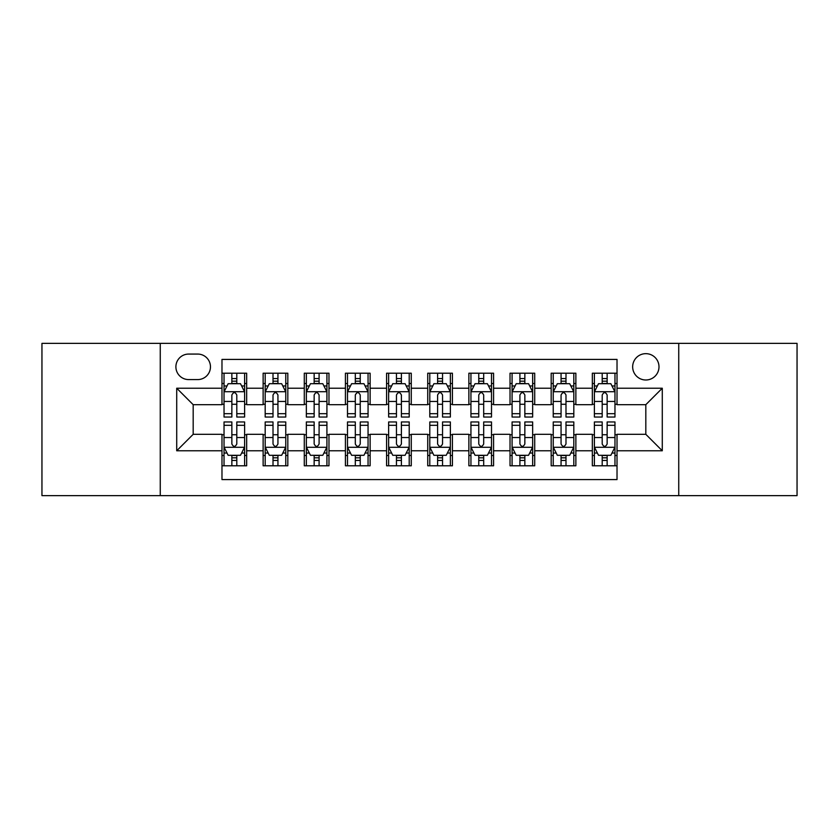 <?xml version="1.0" encoding="UTF-8"?>
<svg xmlns="http://www.w3.org/2000/svg" width="839" height="839" viewBox="0 0 839 839"><rect width="100%" height="100%" fill="white"/><g stroke="black" fill="none" stroke-linecap="round" stroke-linejoin="round"><path stroke-width="1.26" d="M645.82 353.659A13.172 13.172 0 0 0 632.658 366.832A13.172 13.172 0 0 0 645.82 379.994A13.172 13.172 0 0 0 658.993 366.832A13.172 13.172 0 0 0 645.82 353.659M678.741 495.629L797.05 495.629L797.05 343.371L678.741 343.371L678.741 495.629L160.259 495.629L160.259 343.371L41.95 343.371L41.95 495.629L160.259 495.629M617.022 373.208L592.334 373.208L592.334 388.226L575.869 388.226L575.869 404.681L592.334 404.681L592.334 388.226M575.869 388.226L575.869 373.208L551.181 373.208L551.181 388.226L534.716 388.226L534.716 404.681L551.181 404.681L551.181 388.226M534.716 388.226L534.716 373.208L510.028 373.208L510.028 388.226L493.573 388.226L493.573 404.681L510.028 404.681L510.028 388.226M493.573 388.226L493.573 373.208L468.875 373.208L468.875 388.226L452.42 388.226L452.42 404.681L468.875 404.681L468.875 388.226M452.42 388.226L452.42 373.208L427.733 373.208L427.733 388.226L411.267 388.226L411.267 404.681L427.733 404.681L427.733 388.226M411.267 388.226L411.267 373.208L386.58 373.208L386.58 388.226L370.125 388.226L370.125 404.681L386.58 404.681L386.58 388.226M370.125 388.226L370.125 373.208L345.427 373.208L345.427 388.226L328.972 388.226L328.972 404.681L345.427 404.681L345.427 388.226M328.972 388.226L328.972 373.208L304.284 373.208L304.284 388.226L287.819 388.226L287.819 404.681L304.284 404.681L304.284 388.226M287.819 388.226L287.819 373.208L263.131 373.208L263.131 404.681L246.666 404.681L246.666 373.208L221.978 373.208M221.978 465.792L246.666 465.792L246.666 434.319L263.131 434.319L263.131 465.792L287.819 465.792L287.819 434.319L304.284 434.319L304.284 450.774L287.819 450.774M304.284 450.774L304.284 465.792L328.972 465.792L328.972 434.319L345.427 434.319L345.427 450.774L328.972 450.774M345.427 450.774L345.427 465.792L370.125 465.792L370.125 434.319L386.58 434.319L386.58 450.774L370.125 450.774M386.58 450.774L386.58 465.792L411.267 465.792L411.267 434.319L427.733 434.319L427.733 450.774L411.267 450.774M427.733 450.774L427.733 465.792L452.42 465.792L452.42 434.319L468.875 434.319L468.875 450.774L452.42 450.774M468.875 450.774L468.875 465.792L493.573 465.792L493.573 434.319L510.028 434.319L510.028 450.774L493.573 450.774M510.028 450.774L510.028 465.792L534.716 465.792L534.716 434.319L551.181 434.319L551.181 450.774L534.716 450.774M551.181 450.774L551.181 465.792L575.869 465.792L575.869 434.319L592.334 434.319L592.334 450.774L575.869 450.774M188.649 379.585L197.7 379.585A12.753 12.753 0 0 0 210.463 366.832A12.753 12.753 0 0 0 197.7 354.068L188.649 354.068A12.753 12.753 0 0 0 175.896 366.832A12.753 12.753 0 0 0 188.649 379.585M678.741 343.371L160.259 343.371M617.022 388.226L617.022 359.417L221.978 359.417L221.978 404.681L193.18 404.681L193.18 434.319L221.978 434.319L221.978 479.583L617.022 479.583L617.022 434.319L645.82 434.319L645.82 404.681L617.022 404.681L617.022 388.226L662.286 388.226L662.286 450.774L617.022 450.774M221.978 450.774L176.714 450.774L176.714 388.226L221.978 388.226M592.334 450.774L592.334 465.792L617.022 465.792M221.978 383.496L224.034 383.496M231.858 383.496L236.797 383.496M244.61 383.496L246.666 383.496M221.978 404.272L224.034 404.272M231.858 404.272L236.797 404.272M244.61 404.272L246.666 404.272M221.978 434.728L224.034 434.728M231.858 434.728L236.797 434.728M244.61 434.728L246.666 434.728M221.978 455.504L224.034 455.504M231.858 455.504L236.797 455.504M244.61 455.504L246.666 455.504M263.131 404.272L265.187 404.272M273.011 404.272L277.94 404.272M285.763 404.272L287.819 404.272M263.131 383.496L265.187 383.496M273.011 383.496L277.94 383.496M285.763 383.496L287.819 383.496M263.131 434.728L265.187 434.728M273.011 434.728L277.94 434.728M285.763 434.728L287.819 434.728M263.131 455.504L265.187 455.504M273.011 455.504L277.94 455.504M285.763 455.504L287.819 455.504M304.284 434.728L306.34 434.728M314.153 434.728L319.093 434.728M326.916 434.728L328.972 434.728M304.284 455.504L306.34 455.504M314.153 455.504L319.093 455.504M326.916 455.504L328.972 455.504M304.284 383.496L306.34 383.496M314.153 383.496L319.093 383.496M326.916 383.496L328.972 383.496M304.284 404.272L306.34 404.272M314.153 404.272L319.093 404.272M326.916 404.272L328.972 404.272M345.427 434.728L347.493 434.728M355.306 434.728L360.246 434.728M368.059 434.728L370.125 434.728M345.427 455.504L347.493 455.504M355.306 455.504L360.246 455.504M368.059 455.504L370.125 455.504M345.427 383.496L347.493 383.496M355.306 383.496L360.246 383.496M368.059 383.496L370.125 383.496M345.427 404.272L347.493 404.272M355.306 404.272L360.246 404.272M368.059 404.272L370.125 404.272M386.58 434.728L388.635 434.728M396.459 434.728L401.399 434.728M409.212 434.728L411.267 434.728M386.58 455.504L388.635 455.504M396.459 455.504L401.399 455.504M409.212 455.504L411.267 455.504M386.58 383.496L388.635 383.496M396.459 383.496L401.399 383.496M409.212 383.496L411.267 383.496M386.58 404.272L388.635 404.272M396.459 404.272L401.399 404.272M409.212 404.272L411.267 404.272M427.733 434.728L429.788 434.728M437.601 434.728L442.541 434.728M450.365 434.728L452.42 434.728M427.733 455.504L429.788 455.504M437.601 455.504L442.541 455.504M450.365 455.504L452.42 455.504M427.733 383.496L429.788 383.496M437.601 383.496L442.541 383.496M450.365 383.496L452.42 383.496M427.733 404.272L429.788 404.272M437.601 404.272L442.541 404.272M450.365 404.272L452.42 404.272M468.875 434.728L470.941 434.728M478.754 434.728L483.694 434.728M491.507 434.728L493.573 434.728M468.875 455.504L470.941 455.504M478.754 455.504L483.694 455.504M491.507 455.504L493.573 455.504M468.875 383.496L470.941 383.496M478.754 383.496L483.694 383.496M491.507 383.496L493.573 383.496M468.875 404.272L470.941 404.272M478.754 404.272L483.694 404.272M491.507 404.272L493.573 404.272M510.028 434.728L512.084 434.728M519.907 434.728L524.847 434.728M532.66 434.728L534.716 434.728M510.028 455.504L512.084 455.504M519.907 455.504L524.847 455.504M532.66 455.504L534.716 455.504M510.028 383.496L512.084 383.496M519.907 383.496L524.847 383.496M532.66 383.496L534.716 383.496M510.028 404.272L512.084 404.272M519.907 404.272L524.847 404.272M532.66 404.272L534.716 404.272M551.181 434.728L553.237 434.728M561.06 434.728L565.989 434.728M573.813 434.728L575.869 434.728M551.181 455.504L553.237 455.504M561.06 455.504L565.989 455.504M573.813 455.504L575.869 455.504M551.181 383.496L553.237 383.496M561.06 383.496L565.989 383.496M573.813 383.496L575.869 383.496M551.181 404.272L553.237 404.272M561.06 404.272L565.989 404.272M573.813 404.272L575.869 404.272M592.334 434.728L594.39 434.728M602.203 434.728L607.142 434.728M614.966 434.728L617.022 434.728M592.334 455.504L594.39 455.504M602.203 455.504L607.142 455.504M614.966 455.504L617.022 455.504M592.334 383.496L594.39 383.496M602.203 383.496L607.142 383.496M614.966 383.496L617.022 383.496M592.334 404.272L594.39 404.272M602.203 404.272L607.142 404.272M614.966 404.272L617.022 404.272M193.18 404.681L176.714 388.226M193.18 434.319L176.714 450.774M662.286 388.226L645.82 404.681M662.286 450.774L645.82 434.319M236.797 378.557L231.858 378.557M244.61 413.679L236.797 413.679L236.797 417.035L244.61 417.035L244.61 391.928L240.499 383.696L228.156 383.696L224.034 391.928L224.034 417.035L231.858 417.035L231.858 413.679L224.034 413.679M224.034 391.928L224.034 373.208M244.61 391.928L244.61 373.208M231.858 383.696L231.858 373.208M236.797 373.208L236.797 383.696M236.797 413.679L236.797 395.012C235.151 391.844 233.504 391.844 231.858 395.012L231.858 413.679M231.858 460.443L236.797 460.443M224.034 425.321L231.858 425.321L231.858 421.965L224.034 421.965L224.034 447.072L228.156 455.304L240.499 455.304L244.61 447.072L244.61 421.965L236.797 421.965L236.797 425.321L244.61 425.321M244.61 447.072L244.61 465.792M224.034 447.072L224.034 465.792M236.797 455.304L236.797 465.792M231.858 465.792L231.858 455.304M231.858 425.321L231.858 443.988C233.504 447.156 235.151 447.156 236.797 443.988L236.797 425.321M277.94 378.557L273.011 378.557M285.763 413.679L277.94 413.679L277.94 417.035L285.763 417.035L285.763 391.928L281.652 383.696L269.298 383.696L265.187 391.928L265.187 417.035L273.011 417.035L273.011 413.679L265.187 413.679M265.187 391.928L265.187 373.208M285.763 391.928L285.763 373.208M273.011 383.696L273.011 373.208M277.94 373.208L277.94 383.696M277.94 413.679L277.94 395.012C276.304 391.844 274.657 391.844 273.011 395.012L273.011 413.679M319.093 378.557L314.153 378.557M326.916 413.679L319.093 413.679L319.093 417.035L326.916 417.035L326.916 391.928L322.795 383.696L310.451 383.696L306.34 391.928L306.34 417.035L314.153 417.035L314.153 413.679L306.34 413.679M306.34 391.928L306.34 373.208M326.916 391.928L326.916 373.208M314.153 383.696L314.153 373.208M319.093 373.208L319.093 383.696M319.093 413.679L319.093 395.012C317.446 391.844 315.8 391.844 314.153 395.012L314.153 413.679M360.246 378.557L355.306 378.557M368.059 413.679L360.246 413.679L360.246 417.035L368.059 417.035L368.059 391.928L363.948 383.696L351.604 383.696L347.493 391.928L347.493 417.035L355.306 417.035L355.306 413.679L347.493 413.679M347.493 391.928L347.493 373.208M368.059 391.928L368.059 373.208M355.306 383.696L355.306 373.208M360.246 373.208L360.246 383.696M360.246 413.679L360.246 395.012C358.599 391.844 356.953 391.844 355.306 395.012L355.306 413.679M401.399 378.557L396.459 378.557M409.212 413.679L401.399 413.679L401.399 417.035L409.212 417.035L409.212 391.928L405.101 383.696L392.757 383.696L388.635 391.928L388.635 417.035L396.459 417.035L396.459 413.679L388.635 413.679M388.635 391.928L388.635 373.208M409.212 391.928L409.212 373.208M396.459 383.696L396.459 373.208M401.399 373.208L401.399 383.696M401.399 413.679L401.399 395.012C399.752 391.844 398.106 391.844 396.459 395.012L396.459 413.679M273.011 460.443L277.94 460.443M265.187 425.321L273.011 425.321L273.011 421.965L265.187 421.965L265.187 447.072L269.298 455.304L281.652 455.304L285.763 447.072L285.763 421.965L277.94 421.965L277.94 425.321L285.763 425.321M285.763 447.072L285.763 465.792M265.187 447.072L265.187 465.792M277.94 455.304L277.94 465.792M273.011 465.792L273.011 455.304M273.011 425.321L273.011 443.988C274.647 447.156 276.293 447.156 277.94 443.988L277.94 425.321M314.153 460.443L319.093 460.443M306.34 425.321L314.153 425.321L314.153 421.965L306.34 421.965L306.34 447.072L310.451 455.304L322.795 455.304L326.916 447.072L326.916 421.965L319.093 421.965L319.093 425.321L326.916 425.321M326.916 447.072L326.916 465.792M306.34 447.072L306.34 465.792M319.093 455.304L319.093 465.792M314.153 465.792L314.153 455.304M314.153 425.321L314.153 443.988C315.8 447.156 317.446 447.156 319.093 443.988L319.093 425.321M355.306 460.443L360.246 460.443M347.493 425.321L355.306 425.321L355.306 421.965L347.493 421.965L347.493 447.072L351.604 455.304L363.948 455.304L368.059 447.072L368.059 421.965L360.246 421.965L360.246 425.321L368.059 425.321M368.059 447.072L368.059 465.792M347.493 447.072L347.493 465.792M360.246 455.304L360.246 465.792M355.306 465.792L355.306 455.304M355.306 425.321L355.306 443.988C356.953 447.156 358.599 447.156 360.246 443.988L360.246 425.321M396.459 460.443L401.399 460.443M388.635 425.321L396.459 425.321L396.459 421.965L388.635 421.965L388.635 447.072L392.757 455.304L405.101 455.304L409.212 447.072L409.212 421.965L401.399 421.965L401.399 425.321L409.212 425.321M409.212 447.072L409.212 465.792M388.635 447.072L388.635 465.792M401.399 455.304L401.399 465.792M396.459 465.792L396.459 455.304M396.459 425.321L396.459 443.988C398.095 447.156 399.742 447.156 401.399 443.988L401.399 425.321M442.541 378.557L437.601 378.557M450.365 413.679L442.541 413.679L442.541 417.035L450.365 417.035L450.365 391.928L446.243 383.696L433.899 383.696L429.788 391.928L429.788 417.035L437.601 417.035L437.601 413.679L429.788 413.679M429.788 391.928L429.788 373.208M450.365 391.928L450.365 373.208M437.601 383.696L437.601 373.208M442.541 373.208L442.541 383.696M442.541 413.679L442.541 395.012C440.905 391.844 439.258 391.844 437.601 395.012L437.601 413.679M437.601 460.443L442.541 460.443M429.788 425.321L437.601 425.321L437.601 421.965L429.788 421.965L429.788 447.072L433.899 455.304L446.243 455.304L450.365 447.072L450.365 421.965L442.541 421.965L442.541 425.321L450.365 425.321M450.365 447.072L450.365 465.792M429.788 447.072L429.788 465.792M442.541 455.304L442.541 465.792M437.601 465.792L437.601 455.304M437.601 425.321L437.601 443.988C439.248 447.156 440.894 447.156 442.541 443.988L442.541 425.321M483.694 378.557L478.754 378.557M491.507 413.679L483.694 413.679L483.694 417.035L491.507 417.035L491.507 391.928L487.396 383.696L475.052 383.696L470.941 391.928L470.941 417.035L478.754 417.035L478.754 413.679L470.941 413.679M470.941 391.928L470.941 373.208M491.507 391.928L491.507 373.208M478.754 383.696L478.754 373.208M483.694 373.208L483.694 383.696M483.694 413.679L483.694 395.012C482.047 391.844 480.401 391.844 478.754 395.012L478.754 413.679M524.847 378.557L519.907 378.557M532.66 413.679L524.847 413.679L524.847 417.035L532.66 417.035L532.66 391.928L528.549 383.696L516.205 383.696L512.084 391.928L512.084 417.035L519.907 417.035L519.907 413.679L512.084 413.679M512.084 391.928L512.084 373.208M532.66 391.928L532.66 373.208M519.907 383.696L519.907 373.208M524.847 373.208L524.847 383.696M524.847 413.679L524.847 395.012C523.2 391.844 521.554 391.844 519.907 395.012L519.907 413.679M565.989 378.557L561.06 378.557M573.813 413.679L565.989 413.679L565.989 417.035L573.813 417.035L573.813 391.928L569.702 383.696L557.348 383.696L553.237 391.928L553.237 417.035L561.06 417.035L561.06 413.679L553.237 413.679M553.237 391.928L553.237 373.208M573.813 391.928L573.813 373.208M561.06 383.696L561.06 373.208M565.989 373.208L565.989 383.696M565.989 413.679L565.989 395.012C564.353 391.844 562.707 391.844 561.06 395.012L561.06 413.679M607.142 378.557L602.203 378.557M614.966 413.679L607.142 413.679L607.142 417.035L614.966 417.035L614.966 391.928L610.844 383.696L598.501 383.696L594.39 391.928L594.39 417.035L602.203 417.035L602.203 413.679L594.39 413.679M594.39 391.928L594.39 373.208M614.966 391.928L614.966 373.208M602.203 383.696L602.203 373.208M607.142 373.208L607.142 383.696M607.142 413.679L607.142 395.012C605.496 391.844 603.849 391.844 602.203 395.012L602.203 413.679M478.754 460.443L483.694 460.443M470.941 425.321L478.754 425.321L478.754 421.965L470.941 421.965L470.941 447.072L475.052 455.304L487.396 455.304L491.507 447.072L491.507 421.965L483.694 421.965L483.694 425.321L491.507 425.321M491.507 447.072L491.507 465.792M470.941 447.072L470.941 465.792M483.694 455.304L483.694 465.792M478.754 465.792L478.754 455.304M478.754 425.321L478.754 443.988C480.401 447.156 482.047 447.156 483.694 443.988L483.694 425.321M519.907 460.443L524.847 460.443M512.084 425.321L519.907 425.321L519.907 421.965L512.084 421.965L512.084 447.072L516.205 455.304L528.549 455.304L532.66 447.072L532.66 421.965L524.847 421.965L524.847 425.321L532.66 425.321M532.66 447.072L532.66 465.792M512.084 447.072L512.084 465.792M524.847 455.304L524.847 465.792M519.907 465.792L519.907 455.304M519.907 425.321L519.907 443.988C521.554 447.156 523.2 447.156 524.847 443.988L524.847 425.321M561.06 460.443L565.989 460.443M553.237 425.321L561.06 425.321L561.06 421.965L553.237 421.965L553.237 447.072L557.348 455.304L569.702 455.304L573.813 447.072L573.813 421.965L565.989 421.965L565.989 425.321L573.813 425.321M573.813 447.072L573.813 465.792M553.237 447.072L553.237 465.792M565.989 455.304L565.989 465.792M561.06 465.792L561.06 455.304M561.06 425.321L561.06 443.988C562.696 447.156 564.343 447.156 565.989 443.988L565.989 425.321M602.203 460.443L607.142 460.443M594.39 425.321L602.203 425.321L602.203 421.965L594.39 421.965L594.39 447.072L598.501 455.304L610.844 455.304L614.966 447.072L614.966 421.965L607.142 421.965L607.142 425.321L614.966 425.321M614.966 447.072L614.966 465.792M594.39 447.072L594.39 465.792M607.142 455.304L607.142 465.792M602.203 465.792L602.203 455.304M602.203 425.321L602.203 443.988C603.849 447.156 605.496 447.156 607.142 443.988L607.142 425.321M263.131 450.774L246.666 450.774M263.131 388.226L246.666 388.226M244.506 391.719L224.139 391.719M224.034 385.961L227.023 385.961M241.632 385.961L244.61 385.961M231.858 401.472L224.034 401.472M244.61 401.472L236.797 401.472M236.797 381.179L231.858 381.179M224.139 447.281L244.506 447.281M244.61 453.039L241.632 453.039M227.023 453.039L224.034 453.039M236.797 437.528L244.61 437.528M224.034 437.528L231.858 437.528M231.858 457.821L236.797 457.821M285.659 391.719L265.292 391.719M265.187 385.961L268.176 385.961M282.785 385.961L285.763 385.961M273.011 401.472L265.187 401.472M285.763 401.472L277.94 401.472M277.94 381.179L273.011 381.179M326.811 391.719L306.445 391.719M306.34 385.961L309.318 385.961M323.927 385.961L326.916 385.961M314.153 401.472L306.34 401.472M326.916 401.472L319.093 401.472M319.093 381.179L314.153 381.179M367.964 391.719L347.587 391.719M347.493 385.961L350.471 385.961M365.08 385.961L368.059 385.961M355.306 401.472L347.493 401.472M368.059 401.472L360.246 401.472M360.246 381.179L355.306 381.179M409.107 391.719L388.74 391.719M388.635 385.961L391.624 385.961M406.233 385.961L409.212 385.961M396.459 401.472L388.635 401.472M409.212 401.472L401.399 401.472M401.399 381.179L396.459 381.179M265.292 447.281L285.659 447.281M285.763 453.039L282.785 453.039M268.176 453.039L265.187 453.039M277.94 437.528L285.763 437.528M265.187 437.528L273.011 437.528M273.011 457.821L277.94 457.821M306.445 447.281L326.811 447.281M326.916 453.039L323.927 453.039M309.318 453.039L306.34 453.039M319.093 437.528L326.916 437.528M306.34 437.528L314.153 437.528M314.153 457.821L319.093 457.821M347.587 447.281L367.964 447.281M368.059 453.039L365.08 453.039M350.471 453.039L347.493 453.039M360.246 437.528L368.059 437.528M347.493 437.528L355.306 437.528M355.306 457.821L360.246 457.821M388.74 447.281L409.107 447.281M409.212 453.039L406.233 453.039M391.624 453.039L388.635 453.039M401.399 437.528L409.212 437.528M388.635 437.528L396.459 437.528M396.459 457.821L401.399 457.821M450.26 391.719L429.893 391.719M429.788 385.961L432.767 385.961M447.376 385.961L450.365 385.961M437.601 401.472L429.788 401.472M450.365 401.472L442.541 401.472M442.541 381.179L437.601 381.179M429.893 447.281L450.26 447.281M450.365 453.039L447.376 453.039M432.767 453.039L429.788 453.039M442.541 437.528L450.365 437.528M429.788 437.528L437.601 437.528M437.601 457.821L442.541 457.821M491.413 391.719L471.036 391.719M470.941 385.961L473.92 385.961M488.529 385.961L491.507 385.961M478.754 401.472L470.941 401.472M491.507 401.472L483.694 401.472M483.694 381.179L478.754 381.179M532.555 391.719L512.189 391.719M512.084 385.961L515.073 385.961M529.682 385.961L532.66 385.961M519.907 401.472L512.084 401.472M532.66 401.472L524.847 401.472M524.847 381.179L519.907 381.179M573.708 391.719L553.341 391.719M553.237 385.961L556.215 385.961M570.824 385.961L573.813 385.961M561.06 401.472L553.237 401.472M573.813 401.472L565.989 401.472M565.989 381.179L561.06 381.179M614.861 391.719L594.494 391.719M594.39 385.961L597.368 385.961M611.977 385.961L614.966 385.961M602.203 401.472L594.39 401.472M614.966 401.472L607.142 401.472M607.142 381.179L602.203 381.179M471.036 447.281L491.413 447.281M491.507 453.039L488.529 453.039M473.92 453.039L470.941 453.039M483.694 437.528L491.507 437.528M470.941 437.528L478.754 437.528M478.754 457.821L483.694 457.821M512.189 447.281L532.555 447.281M532.66 453.039L529.682 453.039M515.073 453.039L512.084 453.039M524.847 437.528L532.66 437.528M512.084 437.528L519.907 437.528M519.907 457.821L524.847 457.821M553.341 447.281L573.708 447.281M573.813 453.039L570.824 453.039M556.215 453.039L553.237 453.039M565.989 437.528L573.813 437.528M553.237 437.528L561.06 437.528M561.06 457.821L565.989 457.821M594.494 447.281L614.861 447.281M614.966 453.039L611.977 453.039M597.368 453.039L594.39 453.039M607.142 437.528L614.966 437.528M594.39 437.528L602.203 437.528M602.203 457.821L607.142 457.821"/></g></svg>
